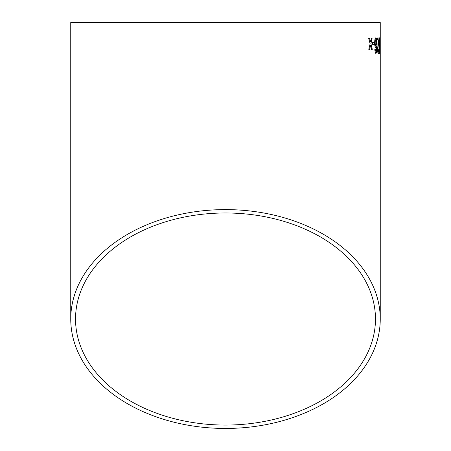<?xml version="1.0" encoding="UTF-8"?>
<svg xmlns="http://www.w3.org/2000/svg" width="451" height="451" viewBox="0 0 451 451"><rect width="100%" height="100%" fill="white"/><g stroke="black" fill="none" stroke-linecap="round" stroke-linejoin="round"><path stroke-width="0.68" d="M380.249 319.026A154.749 109.424 180 0 0 225.5 209.602A154.749 109.424 180 0 0 70.751 319.026A154.749 109.424 180 0 0 225.5 428.45A154.749 109.424 180 0 0 380.249 319.026L380.249 22.55L70.751 22.55L70.751 319.026M369.504 38.076L368.619 38.087L370.113 43.713L368.8 49.362L369.673 49.351L370.559 45.444L371.534 49.334L372.3 49.328L370.942 43.702L372.16 38.053L371.382 38.059L370.508 41.971L369.504 38.076M374.229 42.586L372.543 42.597L372.571 44.378L374.257 44.367L374.229 42.586M375.83 37.822C375.069 38.155 374.68 39.919 374.663 43.11C374.758 46.087 375.164 47.755 375.886 48.116L376.692 46.075L376.371 51.217L375.993 51.673L375.322 49.306L374.82 49.509C374.99 52.028 375.384 53.348 375.999 53.455L376.839 51.696L377.092 45.241C377.143 40.985 376.72 38.515 375.83 37.822M378.389 53.443C378.812 53.398 379.026 51.95 379.037 49.086L378.778 48.888L378.378 51.662L377.882 49.165L378.987 38.002L377.374 38.008L377.391 39.987L378.654 39.987L377.526 49.187C377.639 51.955 377.927 53.376 378.389 53.443M379.753 53.443L380.046 45.613L379.68 37.805C379.319 38.685 379.167 41.289 379.223 45.619C379.229 49.92 379.404 52.53 379.753 53.443M380.249 42.552L380.125 44.333L380.249 42.552M225.5 425.067A149.969 106.041 180 0 0 375.469 319.026A149.969 106.041 180 0 0 225.5 212.985A149.969 106.041 180 0 0 75.531 319.026A149.969 106.041 180 0 0 225.5 425.067M380.182 44.333L380.182 42.552M379.691 53.443L380.046 45.613M379.979 45.613L379.945 39.288M379.877 39.288L379.618 37.805M379.691 39.587L379.376 45.624L379.68 51.662L379.894 50.602L379.691 39.587L379.748 51.662M378.327 53.443C378.744 53.398 378.964 51.95 378.97 49.086L379.037 49.086M377.882 49.165L378.378 51.662M377.82 49.165L378.502 43.781M378.44 43.781L378.97 39.378M378.902 39.378L378.925 38.002M375.818 48.116L376.692 46.075M375.531 50.884L375.993 51.673M375.463 50.89L375.26 49.306M375.931 53.46L376.839 51.696M376.777 51.702L377.092 45.241M377.03 45.241C377.075 40.99 376.653 38.515 375.768 37.822M375.88 39.603L375.818 39.603C375.333 39.835 375.097 40.979 375.114 43.048C375.164 45.106 375.435 46.199 375.92 46.335L376.658 43.138C376.619 41.002 376.359 39.823 375.88 39.603C375.395 39.835 375.164 40.979 375.176 43.048C375.232 45.106 375.497 46.199 375.982 46.329M374.195 44.367L374.167 42.586L372.475 42.603M369.611 49.356L370.559 45.444M372.238 49.328L370.942 43.702M370.88 43.702L372.098 38.053M369.448 38.076L370.508 41.971"/></g></svg>
